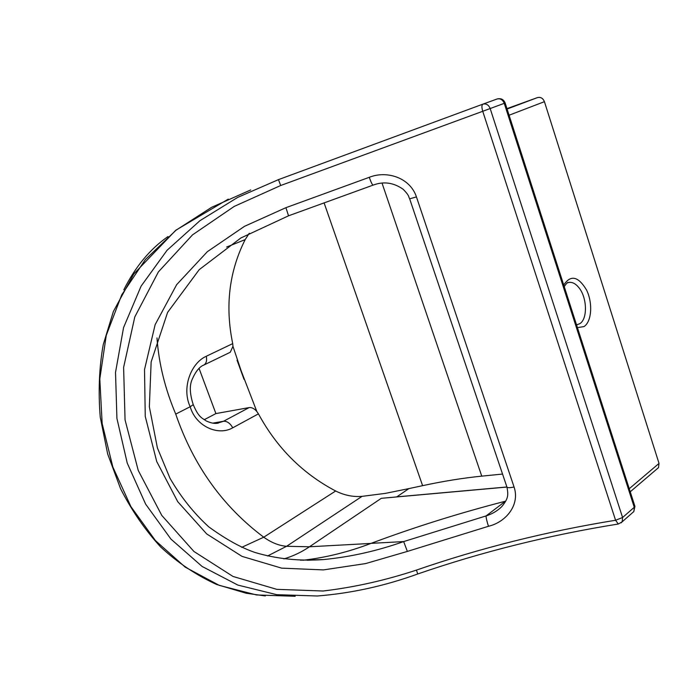 <?xml version="1.0" encoding="UTF-8"?>
<svg xmlns="http://www.w3.org/2000/svg" width="694" height="694" viewBox="0 0 694 694"><rect width="100%" height="100%" fill="white"/><g stroke="black" fill="none" stroke-linecap="round" stroke-linejoin="round"><path stroke-width="1.04" d="M203.255 365.322L204.036 364.949C206.361 363.309 207.107 360.412 206.265 356.265C191.058 362.979 181.36 387.842 190.182 406.736L193.227 404.706L193.053 404.212M156.974 337.917C158.822 363.535 165.077 388.935 175.738 414.101L190.182 406.736C195.916 426.602 218.358 436.196 232.75 427.799C230.13 423.219 227.042 421.05 223.503 421.284L217.101 423.262M226.617 247.047L245.182 239.595C229.124 271.519 224.969 306.193 232.716 343.617L232.958 346.323L230.261 352.266L229.558 352.604M204.192 419.731L215.903 413.581L249.129 407.595C251.809 407.274 254.377 408.593 256.849 411.542L258.437 413.858C276.906 447.899 302.636 473.612 335.653 490.996C344.302 495.308 353.107 497.095 362.051 496.357L385.37 493.373L408.922 488.593L396.795 496.869L506.75 486.997M509.084 115.221L544.426 101.671L659.031 463.41L629.25 488.723M278.476 179.625L237.643 197.426L199.95 220.683L167.046 250.3L141.082 286.171L123.558 327.594L115.516 372.392L116.922 418.404L127.245 463.124L145.627 504.122L170.95 539.108L202.084 566.443L237.869 585.085L276.759 594.689L317.34 595.99C351.19 593.309 384.649 585.97 417.736 573.981L416.452 570.086C385.621 580.297 354.504 587.271 323.083 591.01L276.767 589.345L233.002 576.454L193.921 551.47L161.771 515.408L138.245 470.454L125.05 419.853L123.619 367.369L134.801 316.915L158.406 271.883L192.533 234.85L234.216 206.413L280.688 185.506L482.738 111.283C481.619 107.388 481.653 105.02 482.842 104.169L278.476 179.625L280.688 185.506M295.176 596.285L256.459 594.94L219.243 585.363L185.237 567.163L155.447 540.609L130.914 506.629L112.853 467.019L102.157 423.548L99.797 378.967L106.26 335.402L121.693 294.907L145.358 259.573L176.016 230.234L211.67 207.272L250.69 189.956M505.709 501.146L505.44 501.215C459.445 513.039 414.656 527.084 371.082 543.359C348.622 551.964 325.937 557.594 303.035 560.249M168.035 236.541C150.086 248.973 135.339 266.73 123.818 289.823M283.863 558.904C292.955 556.206 301.482 552.164 309.463 546.777L381.301 498.318L506.802 487.067M544.426 101.671C542.977 98.192 540.643 96.839 537.425 97.611L507.097 109.027M657.14 468.814L658.502 467.652L659.031 463.41M621.052 522.886L622.162 521.819L618.328 524.013L615.578 520.257L622.587 517.507L490.172 108.542L504.252 103.337C502.708 99.658 500.279 98.227 496.973 99.034L482.903 104.143M407.361 551.418L488.481 526.278C505.935 522.14 520.205 504.92 514.063 486.988L416.435 196.905C410.041 177.508 386.619 170.282 369.269 177.317L285.911 207.68L244.531 226.313L207.35 251.679L176.649 284.679L155.135 324.671L144.517 369.59L145.246 416.357L156.714 461.501L177.707 501.649L206.708 533.938L242.015 556.38L281.634 568.143L323.413 569.904L365.651 563.571L407.361 551.418L403.665 541.58C377.085 550.975 350.323 556.978 323.378 559.581L300.459 560.188M507.002 487.249C508.286 494.917 508.702 498.257 501.649 506.759C497.338 510.931 492.141 513.985 486.078 515.92L403.665 541.58L371.082 543.359M488.481 526.278C486.902 521.446 486.095 517.993 486.078 515.92L505.44 501.215M373.12 185.116L373.068 185.133C372.262 184.795 370.995 182.192 369.269 177.317M288.548 215.808L285.911 207.68M232.958 346.323L244.002 379.297L237.062 360.221L256.849 411.542M394.808 497.112L396.795 496.869M245.182 239.595L249.267 233.262M324.081 202.839L422.611 485.67C443.223 481.22 462.941 478.036 481.749 476.136L502.551 474.071M506.967 108.628L537.425 97.611M422.611 485.67L408.922 488.593M215.903 413.581L199.048 368.358M230.261 352.266L204.036 364.949C199.725 366.519 195.847 371.151 192.42 378.846C189.367 384.97 189.644 393.576 193.253 404.671C198.805 417.823 202.075 417.875 206.257 420.963C211.28 423.236 215.322 423.93 218.402 423.062L217.69 423.184M232.716 343.617L206.265 356.265M249.129 407.595L223.503 421.284L212.676 423.14M232.75 427.799L258.437 413.858M567.232 282.952L568.577 282.484C572.142 281.816 575.595 283.56 578.935 287.706C587.237 297.7 587.723 319.318 579.655 323.768L576.523 324.835M577.417 327.611L583.932 326.605C591.696 321.834 592.98 303.139 586.586 290.083C578.267 276.221 570.65 274.538 563.719 285.043M267.546 555.989L286.587 546.291L309.463 546.777L370.9 543.428M632.425 512.797L633.822 511.565L634.689 505.648M497.173 98.964C500.973 98.071 503.627 99.415 505.154 102.998L634.932 506.386L633.822 511.565L622.162 521.819L622.587 517.507L634.264 507.288L504.252 103.337L505.154 102.998L504.252 103.337M416.452 570.086C480.361 548.026 546.733 531.413 615.578 520.257L482.738 111.283L490.172 108.542C488.611 104.82 486.164 103.363 482.842 104.169M373.068 185.133L288.557 215.799L373.06 185.133C383.6 181.16 393.654 182.557 403.24 189.341C409.833 196.168 408.167 196.22 409.66 198.831L416.435 196.905M514.063 486.988C509.084 488.09 506.629 487.873 506.689 486.338L409.712 198.987M335.653 490.996L263.746 537.199C222.661 506.394 193.331 465.362 175.738 414.101M362.051 496.357L286.587 546.291C279.031 545.701 271.415 542.665 263.746 537.199L241.686 547.349M481.749 476.136L382.038 183.112M577.347 324.714L576.532 324.879L577.347 324.714M564.222 286.605C566.608 283.195 567.935 281.851 568.212 282.571L568.074 282.605M658.502 467.652L630.23 491.794M265.308 595.938L246.162 593.231L216.597 584.469C196.22 575.144 177.543 562.617 160.557 546.889C144.977 529.817 131.643 510.411 120.565 488.68L107.665 453.971L100.248 417.172C98.175 391.737 99.164 367.586 103.206 344.745L113.382 311.493L133.777 273.983L175.756 230.269L228.265 199.126M618.328 524.013C548.937 535.135 482.078 551.782 417.736 573.981M307.269 560.275L323.378 559.581C299.331 561.246 276.602 558.896 255.201 552.537C241.399 547.87 225.932 539.325 208.807 526.893C193.739 513.118 180.796 496.904 169.987 478.244L157.408 447.934L149.349 406.823L151.145 361.938L167.601 312.395L199.221 269.645L240.801 238.016L288.557 215.799"/></g></svg>
